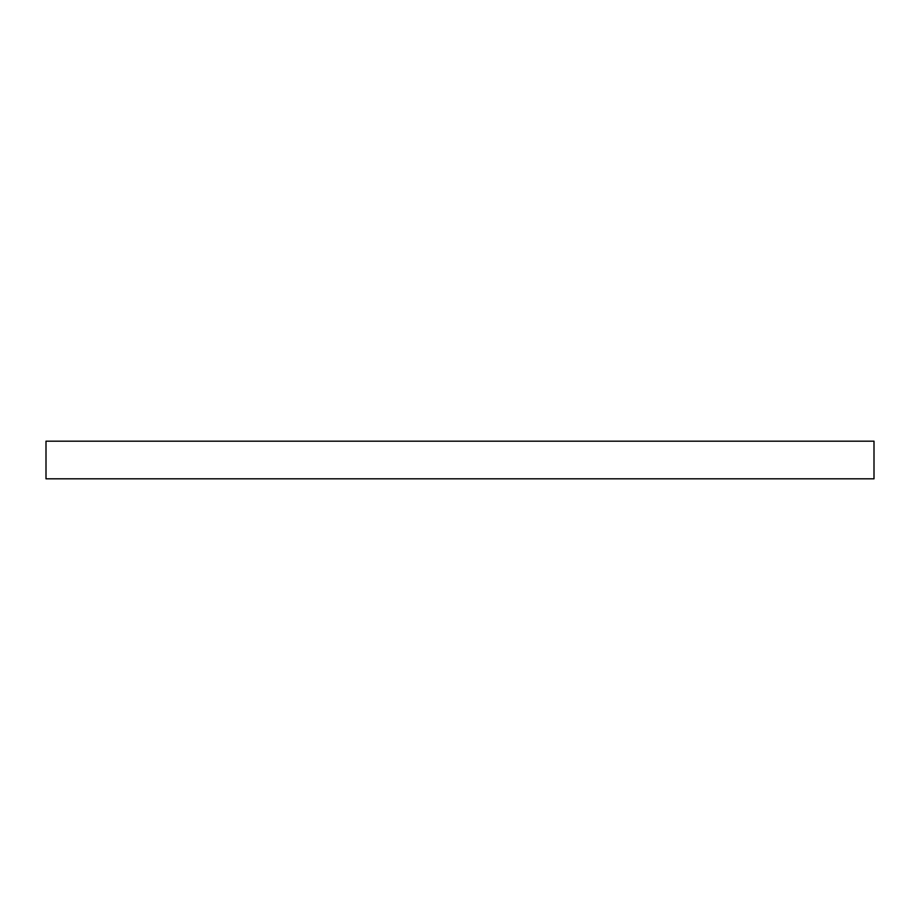 <?xml version="1.0" encoding="UTF-8"?>
<svg xmlns="http://www.w3.org/2000/svg" width="920" height="920" viewBox="0 0 920 920"><rect width="100%" height="100%" fill="white"/><g stroke="black" fill="none" stroke-linecap="round" stroke-linejoin="round"><path stroke-width="1.38" d="M460 478.814L46 478.814L46 441.186L874 441.186L874 478.814L460 478.814"/></g></svg>

